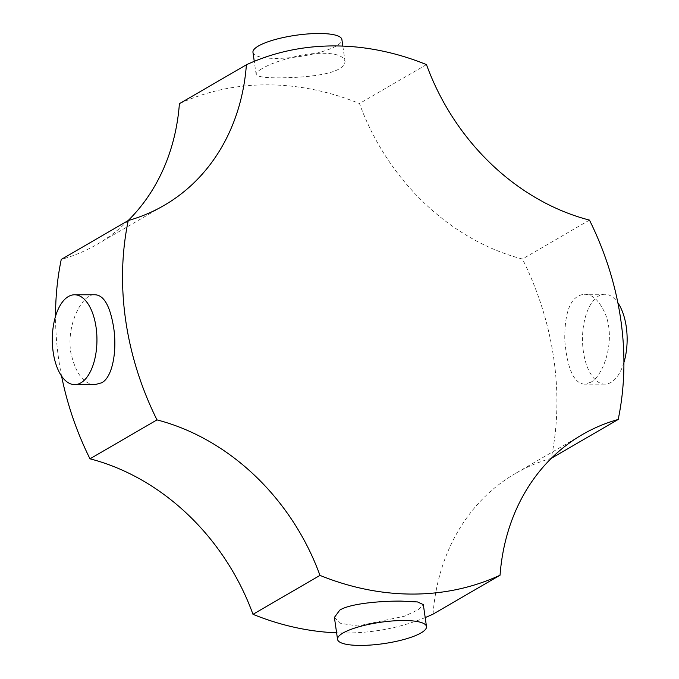 <?xml version="1.0" encoding="UTF-8"?>
<svg xmlns="http://www.w3.org/2000/svg" width="679" height="679" viewBox="0 0 679 679"><rect width="100%" height="100%" fill="white"/><g stroke="black" fill="none" stroke-linecap="round" stroke-linejoin="round"><path stroke-width="0.51" stroke-dasharray="3.4 2.55" d="M61.594 376.141A285.273 237.879 -120.2 0 1 55.542 316.355M95.06 384.611C83.67 384.306 75.556 373.484 70.726 352.146C66.27 322.635 83.347 293.056 94.975 294.762M128.093 220.624A220.132 183.559 -120.2 0 1 97.156 244.304A220.132 183.559 -120.2 0 1 61.254 259.446M179.4 103.692A285.273 237.879 -120.2 0 1 359.471 103.522A220.132 183.559 -120.2 0 0 522.465 259.022A285.273 237.879 -120.2 0 1 551.195 458.393A220.132 183.559 -120.2 0 0 515.302 473.535L582.293 434.611M433.049 614.147A220.132 183.559 -120.2 0 1 515.302 473.535M425.19 617.576A285.273 237.879 -120.2 0 1 336.614 632.828M334.391 617.432L340.663 623.347L357.782 625.996L404.472 616.209L418.553 609.589L423.323 604.616M426.471 64.598L359.471 103.522M261.738 68.825C257.876 71.049 256.008 72.874 256.127 74.3C257.536 77.559 270.862 78.569 296.112 77.33C327.728 75.42 344.041 70.141 345.059 61.483C343.031 53.93 329.51 51.596 304.498 54.49C284.526 58.742 270.276 63.52 261.738 68.825M589.465 220.098L522.465 259.022M590.407 382.396L584.475 384.153C573.925 383.457 567.355 368.926 564.775 340.561C564.444 310.957 570.98 295.535 584.39 294.304C592.962 294.143 600.27 301.51 606.313 316.431C615.666 344.745 601.73 377.482 590.407 382.396M252.961 52.359A44.924 10.788 171.8 0 0 298.972 56.629A44.924 10.788 171.8 0 0 341.893 39.543M623.908 362.561A44.924 22.322 89.9 0 1 611.041 382.37A44.924 22.322 89.9 0 1 604.87 384.136A44.924 22.322 89.9 0 1 582.497 339.228A44.924 22.322 89.9 0 1 604.785 294.287A44.924 22.322 89.9 0 1 617.856 302.775M97.156 244.304L164.148 205.381M345.059 61.483L342.836 46.087M256.127 74.3L254.26 61.339M604.785 294.287L584.39 294.304M604.87 384.136L584.475 384.153"/><path stroke-width="1.02" d="M61.594 376.141A285.273 237.879 -120.2 0 0 89.984 458.817L156.985 419.894A285.273 237.879 -120.2 0 1 128.255 220.522L61.254 259.446A285.273 237.879 -120.2 0 0 55.542 316.355M74.58 294.779L94.975 294.762C103.845 295.068 110.049 305.898 113.605 327.236C117.391 351.306 112.29 377.923 101.477 382.846L95.06 384.611L74.665 384.628A44.924 22.322 89.9 0 1 52.3 339.729A44.924 22.322 89.9 0 1 74.58 294.779A44.924 22.322 89.9 0 1 96.724 333.406A44.924 22.322 89.9 0 1 80.843 382.871A44.924 22.322 89.9 0 1 74.665 384.628M156.985 419.894A220.132 183.559 -120.2 0 1 319.979 575.393L252.978 614.317A220.132 183.559 -120.2 0 0 89.984 458.817M319.979 575.393A285.273 237.879 -120.2 0 0 500.05 575.223A220.132 183.559 -120.2 0 1 582.293 434.611A220.132 183.559 -120.2 0 1 618.196 419.469A285.273 237.879 -120.2 0 0 589.465 220.098A220.132 183.559 -120.2 0 1 426.471 64.598A285.273 237.879 -120.2 0 0 246.401 64.768A220.132 183.559 -120.2 0 1 164.148 205.381A220.132 183.559 -120.2 0 1 128.255 220.522M246.401 64.768L179.4 103.692A220.132 183.559 -120.2 0 1 128.093 220.624M500.05 575.223L433.049 614.147A285.273 237.879 -120.2 0 1 425.19 617.576M336.614 632.828A285.273 237.879 -120.2 0 1 252.978 614.317M426.488 626.556L423.323 604.616L417.517 601.942L400.661 601.085C376.319 601.068 349.006 604.123 339.746 610.158L334.391 617.432L337.556 639.372A44.924 10.788 171.8 0 0 383.559 643.65A44.924 10.788 171.8 0 0 426.488 626.556A44.924 10.788 171.8 0 0 392.343 620.971A44.924 10.788 171.8 0 0 343.031 633.006A44.924 10.788 171.8 0 0 337.556 639.372M618.196 419.469L551.356 458.291M342.836 46.087L341.893 39.543A44.924 10.788 171.8 0 0 307.748 33.95A44.924 10.788 171.8 0 0 258.444 45.985A44.924 10.788 171.8 0 0 252.961 52.359L254.26 61.339M617.856 302.775A44.924 22.322 89.9 0 1 623.908 362.561"/></g></svg>
